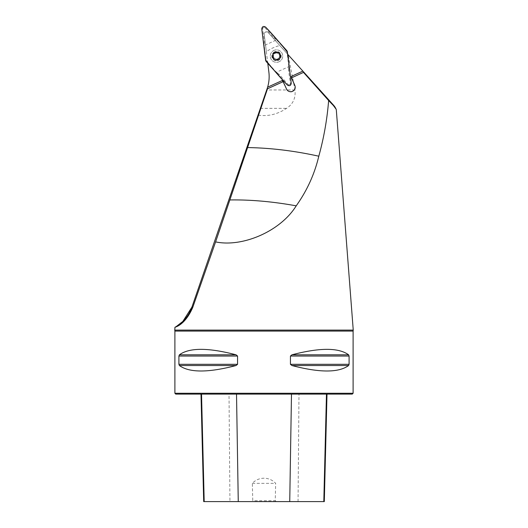 <?xml version="1.0" encoding="UTF-8"?>
<svg xmlns="http://www.w3.org/2000/svg" width="528" height="528" viewBox="0 0 528 528"><rect width="100%" height="100%" fill="white"/><g stroke="black" fill="none" stroke-linecap="round" stroke-linejoin="round"><path stroke-width="0.4" stroke-dasharray="2.64 1.98" d="M267.788 63.314L264.238 34.366C263.182 32.809 267.67 30.749 268.165 32.578L287.681 54.252M191.928 307.085L258.034 115.097C267.841 116.642 277.358 114.398 286.585 108.352C293.06 104.089 295.858 97.957 294.967 89.965L288.156 54.78L333.584 105.23L336.296 109.679M288.156 54.78L279.84 45.54A46.814 42.431 65.5 0 0 266.363 51.685L264.238 34.366A2.264 2.264 0 0 1 268.165 32.578L279.84 45.54M266.363 51.685L268.877 72.171A36.769 36.769 0 0 1 267.148 88.618L258.034 115.097M353.245 330.112L174.755 330.112M176.273 326.528L174.973 327.281M174.9 393.268L353.1 393.268M349.087 356.037L348.612 354.816C338.639 347.53 319.737 347.53 291.918 354.816L290.446 356.037L290.446 364.307L291.918 365.528C319.737 372.814 338.639 372.814 348.612 365.528L349.087 364.307L349.087 356.037L290.446 356.037M237.554 356.037L236.082 354.816C208.263 347.53 189.361 347.53 179.388 354.816L178.913 356.037L178.913 364.307L179.388 365.528C189.361 372.814 208.263 372.814 236.082 365.528L237.554 364.307L237.554 356.037L178.913 356.037M275.233 500.749L276.322 501.6L251.678 501.6L252.767 500.749L252.338 483.358C258.548 476.586 269.26 476.428 275.662 483.358L275.233 500.749L252.767 500.749M251.678 501.6L203.696 501.6M229.013 394.112L327.004 394.112L200.996 394.112L229.013 394.112L229.944 501.6M324.304 501.6L276.322 501.6M175.751 394.112L352.249 394.112M252.338 483.358L275.662 483.358M267.63 87.179L282.104 80.579L283.298 81.913M291.535 78.157L291.317 76.382L302.867 71.115M292.321 91.469L292.835 91.232A4.528 4.528 0 0 0 294.822 85.364M287.516 90.453A4.528 4.528 0 0 0 290.473 91.76M276.507 51.843A4.244 4.244 0 0 0 272.362 56.991A4.244 4.244 0 0 0 278.269 59.948A4.244 4.244 0 0 0 276.507 51.843M283.094 81.682L267.062 88.988M303.824 72.237L291.502 77.854M278.269 59.948A4.244 4.244 0 0 1 272.283 55.684A4.244 4.244 0 0 1 278.969 52.635A4.244 4.244 0 0 1 278.269 59.948A4.244 4.244 0 0 1 272.283 55.684A4.244 4.244 0 0 1 278.969 52.635A4.244 4.244 0 0 1 278.269 59.948M272.877 57.743A3.986 3.986 0 0 1 276.89 52.12A3.986 3.986 0 0 1 279.754 58.403A3.986 3.986 0 0 1 272.877 57.743L275.273 59.341A0.931 0.475 -144.5 0 0 274.745 58.562A3.036 3.036 0 0 0 277.768 58.852A0.931 0.475 155.5 0 1 278.711 58.78L276.124 60.06L275.273 59.4A0.931 0.475 -174.5 0 0 276.124 60.06A0.931 0.475 -174.5 0 0 277.088 59.572L277.094 59.519A0.931 0.475 -24.5 0 1 277.768 58.852A3.036 3.036 0 0 0 279.53 56.377A0.931 0.475 95.5 0 1 279.939 55.526L279.754 58.403L278.758 58.813A0.931 0.475 125.5 0 0 279.754 58.403A0.931 0.475 125.5 0 0 279.814 57.328L279.774 57.295A0.931 0.475 -84.5 0 1 279.53 56.377A3.036 3.036 0 0 0 278.269 53.612A0.931 0.475 35.5 0 1 277.741 52.833L280.137 54.437L279.992 55.499A0.931 0.475 65.5 0 0 280.137 54.437A0.931 0.475 65.5 0 0 279.233 53.843L279.18 53.863A0.931 0.475 -144.5 0 1 278.269 53.612A3.036 3.036 0 0 0 275.246 53.321A0.931 0.475 -24.5 0 1 274.303 53.394L276.89 52.12L277.741 52.774A0.931 0.475 5.5 0 0 276.89 52.12A0.931 0.475 5.5 0 0 275.926 52.602L275.92 52.655A0.931 0.475 155.5 0 1 275.246 53.321A3.036 3.036 0 0 0 273.742 57.347A3.036 3.036 0 0 0 277.768 58.852A3.036 3.036 0 0 0 279.272 54.826A3.036 3.036 0 0 0 273.484 55.796A3.036 3.036 0 0 0 274.745 58.562A0.931 0.475 35.5 0 0 273.834 58.311L273.781 58.331A0.931 0.475 -114.5 0 1 272.877 57.743A0.931 0.475 -114.5 0 1 273.022 56.674L272.877 57.743M273.926 50.424A6.224 6.224 0 0 1 282.17 53.506A6.224 6.224 0 0 1 279.088 61.75A6.224 6.224 0 0 1 270.844 58.667A6.224 6.224 0 0 1 273.926 50.424M279.088 61.75A6.224 6.224 0 0 1 270.31 55.493A6.224 6.224 0 0 1 280.117 51.025A6.224 6.224 0 0 1 279.088 61.75M275.042 52.873A3.538 3.538 0 0 0 273.286 57.552A3.538 3.538 0 0 0 277.972 59.308A3.538 3.538 0 0 1 272.989 55.75A3.538 3.538 0 0 1 278.56 53.209A3.538 3.538 0 0 1 277.972 59.308A3.538 3.538 0 0 0 279.721 54.622A3.538 3.538 0 0 0 275.042 52.873M274.256 53.361L274.256 53.361A0.931 0.475 -54.5 0 0 273.26 53.77A0.931 0.475 -54.5 0 0 273.2 54.846L273.26 53.77L274.256 53.361M273.24 54.886L273.075 56.648A0.931 0.475 -84.5 0 0 273.484 55.796A0.931 0.475 95.5 0 0 273.24 54.886L273.24 54.886M291.245 83.259L290.466 84.064L288.559 70.198L289.417 69.993L288.816 66.62A8.804 8.771 -13.1 0 0 288.809 66.647L276.401 72.296A8.804 8.771 144.1 0 0 276.382 72.29L266.746 61.585L265.954 59.849L264.198 45.553A8.804 8.771 -13.1 0 0 264.205 45.533L276.613 39.877A8.804 8.771 144.1 0 0 276.632 39.884L274.481 37.217L273.768 37.739L264.548 27.199L265.67 27.139M288.816 66.62L287.06 52.325L286.268 50.589L276.632 39.884M265.954 59.849L263.597 42.181L264.198 45.553L264.455 41.983L263.597 42.181M265.584 59.954L266.607 61.71L278.533 74.956L279.246 74.441L288.466 84.975L287.344 85.034M276.382 72.29L278.533 74.956M289.417 69.993L287.43 52.219M286.592 50.384L274.481 37.217M261.769 28.921L262.548 28.109L264.455 41.983M286.268 50.589L286.968 51.322L287.06 52.325M262.548 28.109L264.548 27.199M273.768 37.739L276.613 39.877M290.466 84.064L288.466 84.975M279.246 74.441L276.401 72.296M288.559 70.198L288.809 66.647M294.967 89.965L266.686 89.965M353.1 331.096L174.9 331.096M298.056 501.6L298.987 394.112M348.612 365.528L291.918 365.528M349.087 364.307L290.446 364.307M348.612 354.816L291.918 354.816M236.082 354.816L179.388 354.816M237.554 364.307L178.913 364.307M236.082 365.528L179.388 365.528M260.357 108.352L286.585 108.352M274.567 51.836A4.673 4.673 0 0 0 272.257 58.027A4.673 4.673 0 0 0 278.447 60.337A4.673 4.673 0 0 0 280.757 54.153A4.673 4.673 0 0 0 274.567 51.836"/><path stroke-width="0.79" d="M287.681 54.252L333.584 105.23A14.144 14.144 0 0 1 336.296 109.679L353.245 330.112L174.755 330.112L174.9 331.096L353.1 331.096L353.1 393.268L174.9 393.268L174.9 331.096M176.273 326.528L182.86 321.413L191.928 307.085L267.148 88.618A36.769 36.769 0 0 0 267.61 87.186L267.61 87.186A36.769 36.769 0 0 0 268.877 72.171L267.788 63.314M336.105 109.204L333.333 105.455L328.64 100.544C327.109 119.493 323.836 138.046 318.8 156.202C314.582 174.042 307.058 190.588 296.215 205.834C280.19 231.66 242.081 247.513 215.602 241.89L192.766 307.375C184.681 326.146 174.042 327.334 174.973 327.281L174.755 330.112M283.094 81.682L282.104 80.579L267.63 87.179L267.062 88.988L283.094 81.682L286.585 89.12C287.76 91.351 289.674 92.136 292.321 91.469L292.835 91.232C295.066 89.714 295.733 87.754 294.822 85.364L291.502 77.854L303.824 72.237L302.867 71.115M267.498 88.79L229.852 199.947C250.714 199.624 272.831 201.59 296.215 205.834M318.8 156.202C294.32 150.803 270.593 147.926 247.612 147.576M328.64 100.544L303.488 72.389M215.602 241.89L229.852 199.947M178.913 356.037L179.388 354.816C189.361 347.53 208.263 347.53 236.082 354.816L237.554 356.037L237.554 364.307L236.082 365.528C208.263 372.814 189.361 372.814 179.388 365.528L178.913 364.307L178.913 356.037L237.554 356.037M349.087 364.307L348.612 365.528C338.639 372.814 319.737 372.814 291.918 365.528L290.446 364.307L290.446 356.037L291.918 354.816C319.737 347.53 338.639 347.53 348.612 354.816L349.087 356.037L349.087 364.307L290.446 364.307M353.1 393.268L352.249 394.112L175.751 394.112L174.9 393.268M200.996 394.112L203.696 501.6L324.304 501.6L327.004 394.112M192.766 307.375L191.928 307.085A36.769 36.769 0 0 1 174.973 327.281M291.502 77.854L291.317 76.382L302.854 71.122M294.822 85.364L291.535 78.157M283.298 81.913L286.585 89.12A4.528 4.528 0 0 0 287.516 90.453M290.473 91.76A4.528 4.528 0 0 0 292.321 91.469M291.245 83.259L287.43 52.219A3.386 3.366 -24.5 0 0 286.592 50.384L265.67 27.139C263.518 25.865 262.218 26.459 261.769 28.921L265.584 59.954A3.386 3.366 155.5 0 0 266.422 61.796L287.344 85.034C289.496 86.308 290.796 85.714 291.245 83.259M287.43 52.219L291.245 83.259C290.796 85.714 289.496 86.308 287.344 85.034C279.649 76.936 272.395 68.574 265.584 59.954L261.769 28.921C262.218 26.459 263.518 25.865 265.67 27.139C273.365 35.244 280.619 43.6 287.43 52.219M238.26 501.6L236.518 394.112M204.197 501.6L201.531 394.112M323.803 501.6L326.469 394.112M289.74 501.6L291.482 394.112M179.388 365.528L236.082 365.528M178.913 364.307L237.554 364.307M179.388 354.816L236.082 354.816M291.918 354.816L348.612 354.816M290.446 356.037L349.087 356.037M291.918 365.528L348.612 365.528M353.1 331.096L353.245 330.112"/></g></svg>
